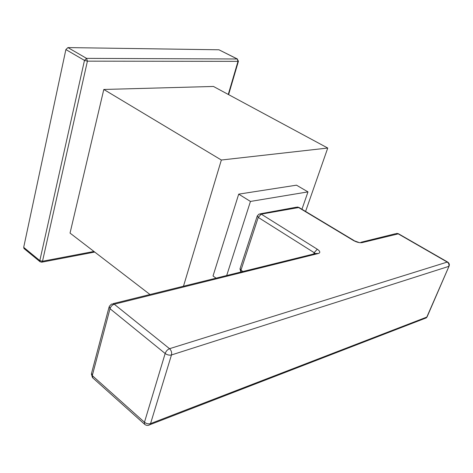 <?xml version="1.0" encoding="UTF-8"?>
<svg xmlns="http://www.w3.org/2000/svg" width="473" height="473" viewBox="0 0 473 473"><rect width="100%" height="100%" fill="white"/><g stroke="black" fill="none" stroke-linecap="round" stroke-linejoin="round"><path stroke-width="0.71" d="M92.856 377.945L92.276 375.597L144.466 422.241C146.417 423.731 148.445 424.186 150.55 423.601L426.812 317.087L448.989 266.269C449.711 264.649 449.309 263.266 447.777 262.125L447.239 262.077C448.8 263.189 449.303 264.626 448.741 266.4L171.463 354.963C171.977 352.515 171.338 350.428 169.541 348.696C167.513 349.541 166.053 351.143 165.16 353.502C167.217 354.951 169.316 355.436 171.463 354.963L150.55 423.601L150.006 424.653L148.238 425.351M113.118 303.642L315.728 253.481L318.441 253.481C320.57 252.665 320.18 251.246 317.271 249.218L314.178 252.677L258.234 217.403L261.244 214.145L299.013 207.481L353.958 240.497M257.176 216.208L240.107 268.504L240.976 270.184L258.234 217.403L257.288 215.854L259.139 214.021L261.244 214.145L317.271 249.218M361.035 242.259L395.345 233.763L397.959 233.721L447.239 262.077L169.541 348.696L114.253 304.216L111.474 304.05L109.233 306.415L110.014 308.709C110.806 306.427 112.219 304.925 114.253 304.216L318.441 253.481M424.571 318.548L426.262 317.891L427.072 316.94L426.262 317.891L150.006 424.653C148.043 425.765 146.222 425.629 144.555 424.246L144.466 422.241L165.16 353.502L110.014 308.709L92.276 375.597L91.591 373.126L109.021 307.219M91.354 373.906L92.472 377.596L144.992 424.606M449.161 265.897L427.255 316.508M362.099 242.631L359.45 242.649L353.372 240.461C356.683 242.265 359.592 242.986 362.099 242.631L398.532 233.792L447.695 262.077M260.327 213.802L296.193 207.239L298.274 207.34L353.372 240.461M307.982 191.884L296.488 185.174L238.699 194.143L250.448 201.439L307.982 191.884L301.951 209.243M250.448 201.439L226.691 275.523M238.699 194.143L213.021 275.996L216.066 278.154M305.588 211.425L327.748 148.037L221.352 160.022L183.483 286.218M327.748 148.037L213.447 86.458L103.8 89.468L70.039 233.094L150 294.513M228.264 94.44L237.996 61.354L87.41 61.159L42.505 261.25L41.553 262.219M24.076 248.591L23.691 247.349L24.076 248.591M219.519 50.079L237.499 59.048M218.952 49.789L67.935 47.59L65.877 49.564L67.935 47.59L218.952 49.789L237.221 58.989L86.553 58.374L67.935 47.59M65.877 49.564L23.691 247.349L65.877 49.564L84.472 60.39L39.827 260.611L23.691 247.349M228.607 94.624L238.427 61.254L237.221 58.989L237.996 61.354L238.451 61.171M87.41 61.159L86.553 58.374L84.472 60.39L87.41 61.159M93.95 251.459L42.505 261.25L39.827 260.611L40.217 261.871M103.8 89.468L221.352 160.022M240.958 271.993L240.976 270.184L242.903 271.508M315.231 253.599L314.178 252.677L313.711 253.977M240.881 272.01L239.977 268.883M398.437 233.739L396.717 233.36M298.877 207.399L297.257 207.014M94.73 252.062L41.908 262.154L40.051 261.735L23.928 248.467"/></g></svg>

